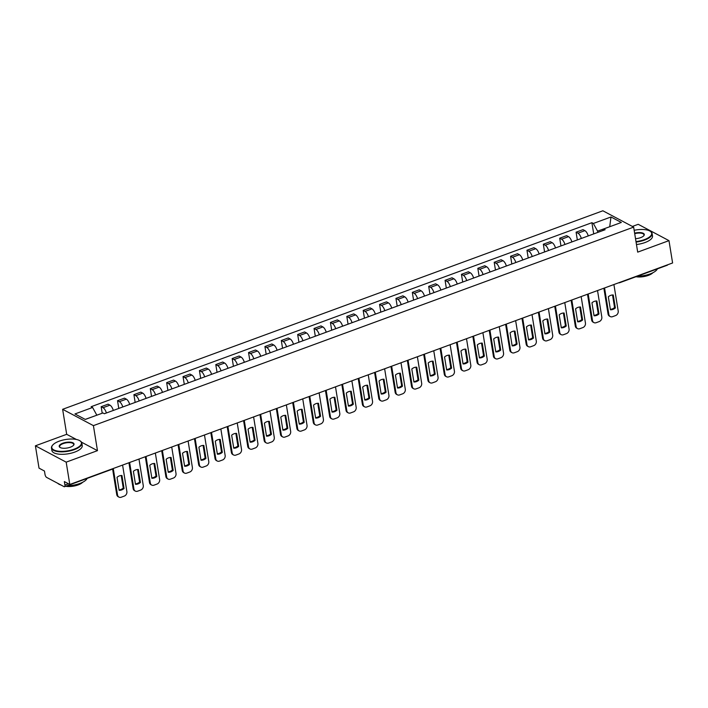 <?xml version="1.0" encoding="UTF-8"?>
<svg xmlns="http://www.w3.org/2000/svg" width="708" height="708" viewBox="0 0 708 708"><rect width="100%" height="100%" fill="white"/><g stroke="black" fill="none" stroke-linecap="round" stroke-linejoin="round"><path stroke-width="1.06" d="M35.4 445.81L66.18 462.147L69.8 484.476L672.6 262.969L668.98 240.64L637.696 252.136L633.651 227.118L602.862 210.78L62.631 409.304L66.685 434.314L35.4 445.81L39.02 468.138L44.462 471.032L45.029 474.51A2.46 1.027 -110.2 0 0 46.622 477.404L64.047 486.653A2.46 1.027 -110.2 0 0 64.534 486.715A2.46 1.027 -110.2 0 0 64.915 485.06L68.455 483.759M668.98 240.64L638.2 224.303L632.377 226.445M66.18 462.147L97.465 450.651L93.412 425.632L633.651 227.118M69.8 484.476L64.348 481.582L64.915 485.06M667.688 264.774A2.46 1.027 69.8 0 1 667.334 265.208L619.774 282.687A2.46 1.027 -110.2 0 0 620.128 282.244M588.251 235.923A5.664 2.363 -110.2 0 0 584.896 230.64L583.02 229.64L576.091 232.189L577.967 233.18A5.664 2.363 69.8 0 1 581.321 238.463M577.339 239.932L576.091 232.189M571.878 241.941A5.664 2.363 -110.2 0 0 568.515 236.658L566.639 235.658L559.709 238.207L561.586 239.198A5.664 2.363 69.8 0 1 564.949 244.481M560.966 245.95L559.709 238.207M555.497 247.959A5.664 2.363 -110.2 0 0 552.143 242.676L550.266 241.676L543.337 244.225L545.213 245.216A5.664 2.363 69.8 0 1 548.567 250.499M544.585 251.968L543.337 244.225M539.124 253.977A5.664 2.363 -110.2 0 0 535.761 248.694L533.885 247.694L526.956 250.243L528.832 251.234A5.664 2.363 69.8 0 1 532.195 256.517M528.212 257.986L526.956 250.243M522.743 259.995A5.664 2.363 -110.2 0 0 519.389 254.712L517.513 253.712L510.583 256.261L512.459 257.252A5.664 2.363 69.8 0 1 515.813 262.535M511.831 264.004L510.583 256.261M506.37 266.013A5.664 2.363 -110.2 0 0 503.007 260.73L501.131 259.73L494.202 262.279L496.078 263.27A5.664 2.363 69.8 0 1 499.441 268.553M495.458 270.022L494.202 262.279M489.989 272.031A5.664 2.363 -110.2 0 0 486.635 266.748L484.759 265.748L477.829 268.297L479.705 269.288A5.664 2.363 69.8 0 1 483.06 274.571M479.077 276.04L477.829 268.297M473.617 278.049A5.664 2.363 -110.2 0 0 470.254 272.766L468.377 271.766L461.448 274.315L463.324 275.306A5.664 2.363 69.8 0 1 466.687 280.589M462.705 282.058L461.448 274.315M457.235 284.067A5.664 2.363 -110.2 0 0 453.881 278.784L452.005 277.784L445.075 280.333L446.952 281.324A5.664 2.363 69.8 0 1 450.306 286.607M446.323 288.076L445.075 280.333M440.854 290.085A5.664 2.363 -110.2 0 0 437.5 284.802L435.624 283.802L428.694 286.351L430.57 287.342A5.664 2.363 69.8 0 1 433.933 292.625M429.951 294.094L428.694 286.351M424.481 296.103A5.664 2.363 -110.2 0 0 421.127 290.82L419.242 289.82L412.321 292.369L414.198 293.36A5.664 2.363 69.8 0 1 417.552 298.643M413.569 300.112L412.321 292.369M408.1 302.121A5.664 2.363 -110.2 0 0 404.746 296.838L402.87 295.838L395.94 298.387L397.816 299.378A5.664 2.363 69.8 0 1 401.179 304.661M397.197 306.13L395.94 298.387M391.728 308.139A5.664 2.363 -110.2 0 0 388.373 302.856L386.488 301.856L379.568 304.405L381.444 305.396A5.664 2.363 69.8 0 1 384.798 310.679M380.815 312.148L379.568 304.405M375.346 314.157A5.664 2.363 -110.2 0 0 371.992 308.874L370.116 307.874L363.186 310.423L365.062 311.414A5.664 2.363 69.8 0 1 368.425 316.697M364.443 318.166L363.186 310.423M358.974 320.175A5.664 2.363 -110.2 0 0 355.62 314.892L353.734 313.892L346.814 316.441L348.69 317.432A5.664 2.363 69.8 0 1 352.044 322.715M348.062 324.184L346.814 316.441M342.592 326.193A5.664 2.363 -110.2 0 0 339.238 320.91L337.362 319.91L330.432 322.459L332.309 323.45A5.664 2.363 69.8 0 1 335.663 328.733M331.689 330.202L330.432 322.459M326.22 332.211A5.664 2.363 -110.2 0 0 322.866 326.928L320.981 325.928L314.051 328.477L315.936 329.468A5.664 2.363 69.8 0 1 319.29 334.751M315.308 336.22L314.051 328.477M309.839 338.229A5.664 2.363 -110.2 0 0 306.484 332.946L304.608 331.946L297.679 334.495L299.555 335.486A5.664 2.363 69.8 0 1 302.909 340.769M298.935 342.238L297.679 334.495M293.466 344.247A5.664 2.363 -110.2 0 0 290.112 338.964L288.227 337.964L281.297 340.513L283.182 341.504A5.664 2.363 69.8 0 1 286.536 346.787M282.554 348.256L281.297 340.513M277.085 350.265A5.664 2.363 -110.2 0 0 273.731 344.982L271.854 343.982L264.925 346.531L266.801 347.522A5.664 2.363 69.8 0 1 270.155 352.805M266.181 354.274L264.925 346.531M260.712 356.283A5.664 2.363 -110.2 0 0 257.349 351L255.473 350L248.543 352.549L250.428 353.54A5.664 2.363 69.8 0 1 253.783 358.823M249.8 360.292L248.543 352.549M244.331 362.301A5.664 2.363 -110.2 0 0 240.977 357.018L239.1 356.018L232.171 358.567L234.047 359.558A5.664 2.363 69.8 0 1 237.401 364.841M233.428 366.31L232.171 358.567M227.958 368.319A5.664 2.363 -110.2 0 0 224.595 363.036L222.719 362.036L215.79 364.585L217.675 365.576A5.664 2.363 69.8 0 1 221.029 370.859M217.046 372.328L215.79 364.585M211.577 374.337A5.664 2.363 -110.2 0 0 208.223 369.054L206.347 368.054L199.417 370.603L201.293 371.594A5.664 2.363 69.8 0 1 204.647 376.877M200.674 378.346L199.417 370.603M195.204 380.355A5.664 2.363 -110.2 0 0 191.841 375.072L189.965 374.072L183.036 376.621L184.921 377.612A5.664 2.363 69.8 0 1 188.275 382.895M184.292 384.364L183.036 376.621M178.823 386.373A5.664 2.363 -110.2 0 0 175.469 381.09L173.593 380.09L166.663 382.639L168.539 383.63A5.664 2.363 69.8 0 1 171.894 388.913M167.92 390.382L166.663 382.639M162.451 392.391A5.664 2.363 -110.2 0 0 159.088 387.108L157.211 386.108L150.282 388.657L152.158 389.648A5.664 2.363 69.8 0 1 155.521 394.931M151.539 396.4L150.282 388.657M146.069 398.409A5.664 2.363 -110.2 0 0 142.715 393.126L140.839 392.126L133.909 394.675L135.786 395.666A5.664 2.363 69.8 0 1 139.14 400.949M135.157 402.418L133.909 394.675M129.697 404.427A5.664 2.363 -110.2 0 0 126.334 399.144L124.458 398.144L117.528 400.693L119.404 401.684A5.664 2.363 69.8 0 1 122.767 406.967M118.785 408.436L117.528 400.693M113.315 410.445A5.664 2.363 -110.2 0 0 109.961 405.162L108.085 404.162L101.156 406.711L103.032 407.702A5.664 2.363 69.8 0 1 106.386 412.985M102.209 413.224L101.156 406.711M609.659 226.755L597.579 231.135L597.782 232.419M597.579 231.135L593.348 223.463L610.986 216.975L621.332 222.462L603.694 228.95L602.809 230.569M593.348 223.463L591.906 222.693L91.146 406.702L92.589 407.472L74.951 413.95L85.296 419.437L102.934 412.959L104.377 413.729L605.136 229.711L603.694 228.95M62.631 409.304L93.412 425.632M66.685 434.314L76.402 439.473M81.508 442.181L97.465 450.651M96.828 415.207L85.225 419.401M609.712 226.737L610.986 216.975M593.72 233.914L591.906 222.693M92.589 407.472L96.81 415.145M612.526 294.971L614.562 307.538A7.691 6.337 -62 0 1 610.358 309.352M604.561 287.97L608.853 314.467A3.69 3.044 118 0 0 610.269 316.573L609.473 316.149A3.69 3.044 -62 0 1 608.057 314.042L603.871 288.218M615.367 307.962L613.261 294.971A7.691 6.337 -62 0 0 608.322 296.785L610.429 309.777A7.691 6.337 -62 0 0 615.367 307.962L614.562 307.538M610.269 316.573A3.69 3.044 118 0 0 612.553 316.68L615.597 315.556A3.69 3.044 118 0 0 618.199 311.033L613.907 284.536M596.154 300.989L598.189 313.555A7.691 6.337 -62 0 1 593.985 315.37M588.189 293.988L592.481 320.485A3.69 3.044 118 0 0 593.897 322.591L593.092 322.167A3.69 3.044 -62 0 1 591.676 320.06L587.498 294.236M598.986 313.98L596.879 300.989A7.691 6.337 -62 0 0 591.95 302.803L594.056 315.795A7.691 6.337 -62 0 0 598.986 313.98L598.189 313.555M593.897 322.591A3.69 3.044 118 0 0 596.171 322.698L599.216 321.574A3.69 3.044 118 0 0 601.818 317.051L597.525 290.554M579.772 307.006L581.808 319.574A7.691 6.337 -62 0 1 577.604 321.388M571.807 300.006L576.1 326.503A3.69 3.044 118 0 0 577.516 328.609L576.719 328.185A3.69 3.044 -62 0 1 575.303 326.078L571.117 300.254M582.613 319.998L580.507 307.006A7.691 6.337 -62 0 0 575.569 308.821L577.675 321.813A7.691 6.337 -62 0 0 582.613 319.998L581.808 319.574M577.516 328.609A3.69 3.044 118 0 0 579.799 328.716L582.843 327.592A3.69 3.044 118 0 0 585.445 323.069L581.153 296.572M635.988 241.578A15.01 5.753 -9.2 0 0 644.377 239.631A15.01 5.753 -9.2 0 0 649.971 231.1A15.01 5.753 -9.2 0 0 634.164 230.295M650.148 231.215A15.381 5.894 170.8 0 1 650.342 231.33A15.381 5.894 170.8 0 1 652.103 233.525A15.381 5.894 170.8 0 1 644.616 240.065A15.381 5.894 170.8 0 1 636.067 242.056M634.634 233.18A7.505 2.876 170.8 0 1 642.271 232.905A7.505 2.876 170.8 0 1 643.802 235.737A7.505 2.876 170.8 0 1 640.625 237.64A7.505 2.876 170.8 0 1 635.519 238.693M643.643 235.906A7.133 2.735 -9.2 0 0 643.97 234.844A7.133 2.735 -9.2 0 0 634.704 233.658M657.378 268.863A15.381 5.894 170.8 0 1 650.103 273.943A15.381 5.894 170.8 0 1 637.466 276.182M652.909 272.73A11.071 4.248 170.8 0 1 648.369 275.385A11.071 4.248 170.8 0 1 635.97 276.731M652.103 233.525L652.502 235.994A15.381 5.894 170.8 0 1 645.015 242.534A15.381 5.894 170.8 0 1 636.465 244.526M59.1 441.208A15.01 5.753 -9.2 0 0 52.746 445.022A15.01 5.753 -9.2 0 0 57.003 450.961A15.01 5.753 -9.2 0 0 74.119 449.182A15.01 5.753 -9.2 0 0 79.712 440.65A15.01 5.753 -9.2 0 0 59.1 441.208M79.889 440.765A15.381 5.894 170.8 0 1 80.084 440.88A15.381 5.894 170.8 0 1 81.845 443.075A15.381 5.894 170.8 0 1 74.358 449.615A15.381 5.894 170.8 0 1 51.48 447.996A15.381 5.894 170.8 0 1 52.463 445.359A15.381 5.894 170.8 0 1 52.604 445.19M62.853 443.208A7.505 2.876 170.8 0 1 71.411 442.314A7.505 2.876 170.8 0 1 73.543 445.288A7.505 2.876 170.8 0 1 70.366 447.191A7.505 2.876 170.8 0 1 60.056 447.465A7.505 2.876 170.8 0 1 62.853 443.208M73.384 445.456A7.133 2.735 -9.2 0 0 73.712 444.394A7.133 2.735 -9.2 0 0 63.092 443.642A7.133 2.735 -9.2 0 0 59.622 446.677A7.133 2.735 -9.2 0 0 60.26 447.58M87.119 478.413A15.381 5.894 170.8 0 1 79.845 483.493A15.381 5.894 170.8 0 1 67.207 485.732M60.87 484.962A15.381 5.894 170.8 0 1 57.737 483.299M82.65 482.281A11.071 4.248 170.8 0 1 78.11 484.936A11.071 4.248 170.8 0 1 65.711 486.281M81.845 443.075L82.243 445.544A15.381 5.894 170.8 0 1 74.756 452.085A15.381 5.894 170.8 0 1 51.879 450.456L51.48 447.996M563.4 313.024L565.435 325.591A7.691 6.337 -62 0 1 561.232 327.406M555.435 306.024L559.727 332.521A3.69 3.044 118 0 0 561.143 334.627L560.338 334.203A3.69 3.044 -62 0 1 558.922 332.096L554.745 306.272M566.232 326.016L564.126 313.024A7.691 6.337 -62 0 0 559.196 314.839L561.302 327.831A7.691 6.337 -62 0 0 566.232 326.016L565.435 325.591M561.143 334.627A3.69 3.044 118 0 0 563.418 334.734L566.462 333.61A3.69 3.044 118 0 0 569.064 329.087L564.772 302.59M547.019 319.043L549.054 331.609A7.691 6.337 -62 0 1 544.85 333.424M539.053 312.042L543.346 338.539A3.69 3.044 118 0 0 544.762 340.645L543.965 340.221A3.69 3.044 -62 0 1 542.549 338.114L538.363 312.29M549.859 332.034L547.753 319.043A7.691 6.337 -62 0 0 542.815 320.857L544.921 333.849A7.691 6.337 -62 0 0 549.859 332.034L549.054 331.609M544.762 340.645A3.69 3.044 118 0 0 547.045 340.752L550.089 339.628A3.69 3.044 118 0 0 552.691 335.105L548.399 308.608M530.646 325.06L532.682 337.627A7.691 6.337 -62 0 1 528.478 339.442M522.672 318.06L526.973 344.557A3.69 3.044 118 0 0 528.389 346.663L527.584 346.239A3.69 3.044 -62 0 1 526.168 344.132L521.982 318.308M533.478 338.052L531.372 325.06A7.691 6.337 -62 0 0 526.442 326.875L528.549 339.867A7.691 6.337 -62 0 0 533.478 338.052L532.682 337.627M528.389 346.663A3.69 3.044 118 0 0 530.664 346.77L533.708 345.646A3.69 3.044 118 0 0 536.31 341.123L532.018 314.626M514.265 331.079L516.3 343.646A7.691 6.337 -62 0 1 512.096 345.46M506.3 324.078L510.592 350.575A3.69 3.044 118 0 0 512.008 352.681L511.211 352.257A3.69 3.044 -62 0 1 509.795 350.15L505.609 324.326M517.106 344.07L514.999 331.079A7.691 6.337 -62 0 0 510.061 332.893L512.167 345.885A7.691 6.337 -62 0 0 517.106 344.07L516.3 343.646M512.008 352.681A3.69 3.044 118 0 0 514.282 352.788L517.327 351.664A3.69 3.044 118 0 0 519.938 347.141L515.645 320.644M497.892 337.096L499.928 349.663A7.691 6.337 -62 0 1 495.724 351.478M489.918 330.096L494.211 356.593A3.69 3.044 118 0 0 495.635 358.699L494.83 358.275A3.69 3.044 -62 0 1 493.414 356.168L489.228 330.344M500.724 350.088L498.618 337.096A7.691 6.337 -62 0 0 493.688 338.911L495.795 351.903A7.691 6.337 -62 0 0 500.724 350.088L499.928 349.663M495.635 358.699A3.69 3.044 118 0 0 497.91 358.806L500.954 357.682A3.69 3.044 118 0 0 503.556 353.159L499.264 326.662M481.511 343.115L483.546 355.681A7.691 6.337 -62 0 1 479.343 357.496M473.546 336.114L477.838 362.611A3.69 3.044 118 0 0 479.254 364.717L478.458 364.293A3.69 3.044 -62 0 1 477.042 362.186L472.855 336.362M484.352 356.106L482.245 343.115A7.691 6.337 -62 0 0 477.307 344.929L479.413 357.921A7.691 6.337 -62 0 0 484.352 356.106L483.546 355.681M479.254 364.717A3.69 3.044 118 0 0 481.529 364.824L484.573 363.7A3.69 3.044 118 0 0 487.184 359.177L482.891 332.68M465.138 349.132L467.174 361.7A7.691 6.337 -62 0 1 462.97 363.514M457.164 342.132L461.457 368.629A3.69 3.044 118 0 0 462.882 370.735L462.076 370.311A3.69 3.044 -62 0 1 460.66 368.204L456.474 342.38M467.97 362.124L465.864 349.132A7.691 6.337 -62 0 0 460.935 350.947L463.041 363.939A7.691 6.337 -62 0 0 467.97 362.124L467.174 361.7M462.882 370.735A3.69 3.044 118 0 0 465.156 370.842L468.2 369.718A3.69 3.044 118 0 0 470.802 365.195L466.51 338.698M448.757 355.151L450.792 367.718A7.691 6.337 -62 0 1 446.589 369.532M440.792 348.15L445.084 374.647A3.69 3.044 118 0 0 446.5 376.753L445.704 376.329A3.69 3.044 -62 0 1 444.288 374.222L440.102 348.398M451.598 368.142L449.491 355.151A7.691 6.337 -62 0 0 444.553 356.965L446.659 369.957A7.691 6.337 -62 0 0 451.598 368.142L450.792 367.718M446.5 376.753A3.69 3.044 118 0 0 448.775 376.86L451.819 375.736A3.69 3.044 118 0 0 454.43 371.213L450.138 344.716M432.384 361.169L434.42 373.736A7.691 6.337 -62 0 1 430.216 375.55M424.411 354.168L428.703 380.665A3.69 3.044 118 0 0 430.128 382.771L429.322 382.347A3.69 3.044 -62 0 1 427.906 380.24L423.72 354.416M435.216 374.16L433.11 361.169A7.691 6.337 -62 0 0 428.181 362.983L430.287 375.975A7.691 6.337 -62 0 0 435.216 374.16L434.42 373.736M430.128 382.771A3.69 3.044 118 0 0 432.402 382.878L435.447 381.754A3.69 3.044 118 0 0 438.048 377.231L433.756 350.734M416.003 367.186L418.039 379.754A7.691 6.337 -62 0 1 413.835 381.568M408.038 360.186L412.33 386.683A3.69 3.044 118 0 0 413.746 388.789L412.95 388.365A3.69 3.044 -62 0 1 411.525 386.258L407.348 360.434M418.844 380.178L416.738 367.186A7.691 6.337 -62 0 0 411.799 369.001L413.906 381.993A7.691 6.337 -62 0 0 418.844 380.178L418.039 379.754M413.746 388.789A3.69 3.044 118 0 0 416.021 388.896L419.065 387.772A3.69 3.044 118 0 0 421.676 383.249L417.384 356.752M399.631 373.204L401.666 385.772A7.691 6.337 -62 0 1 397.462 387.586M391.657 366.204L395.949 392.701A3.69 3.044 118 0 0 397.374 394.807L396.569 394.383A3.69 3.044 -62 0 1 395.153 392.276L390.966 366.452M402.463 386.196L400.356 373.204A7.691 6.337 -62 0 0 395.427 375.019L397.524 388.011A7.691 6.337 -62 0 0 402.463 386.196L401.666 385.772M397.374 394.807A3.69 3.044 118 0 0 399.648 394.914L402.693 393.79A3.69 3.044 118 0 0 405.295 389.267L401.002 362.77M383.249 379.223L385.285 391.789A7.691 6.337 -62 0 1 381.081 393.604M375.284 372.222L379.577 398.719A3.69 3.044 118 0 0 380.993 400.825L380.196 400.401A3.69 3.044 -62 0 1 378.771 398.294L374.594 372.47M386.081 392.214L383.984 379.223A7.691 6.337 -62 0 0 379.046 381.037L381.152 394.029A7.691 6.337 -62 0 0 386.081 392.214L385.285 391.789M380.993 400.825A3.69 3.044 118 0 0 383.267 400.932L386.311 399.808A3.69 3.044 118 0 0 388.922 395.285L384.63 368.788M366.877 385.24L368.912 397.808A7.691 6.337 -62 0 1 364.709 399.622M358.903 378.24L363.195 404.737A3.69 3.044 118 0 0 364.62 406.843L363.815 406.419A3.69 3.044 -62 0 1 362.399 404.312L358.213 378.488M369.709 398.232L367.602 385.24A7.691 6.337 -62 0 0 362.673 387.055L364.77 400.047A7.691 6.337 -62 0 0 369.709 398.232L368.912 397.808M364.62 406.843A3.69 3.044 118 0 0 366.894 406.95L369.939 405.826A3.69 3.044 118 0 0 372.541 401.303L368.249 374.806M350.495 391.259L352.531 403.826A7.691 6.337 -62 0 1 348.327 405.64M342.53 384.258L346.823 410.755A3.69 3.044 118 0 0 348.239 412.861L347.442 412.437A3.69 3.044 -62 0 1 346.017 410.33L341.84 384.506M353.327 404.25L351.23 391.259A7.691 6.337 -62 0 0 346.292 393.073L348.398 406.065A7.691 6.337 -62 0 0 353.327 404.25L352.531 403.826M348.239 412.861A3.69 3.044 118 0 0 350.513 412.968L353.558 411.844A3.69 3.044 118 0 0 356.168 407.321L351.876 380.824M334.123 397.276L336.158 409.844A7.691 6.337 -62 0 1 331.955 411.658M326.149 390.276L330.441 416.773A3.69 3.044 118 0 0 331.866 418.879L331.061 418.455A3.69 3.044 -62 0 1 329.645 416.348L325.459 390.524M336.955 410.268L334.849 397.276A7.691 6.337 -62 0 0 329.919 399.091L332.017 412.083A7.691 6.337 -62 0 0 336.955 410.268L336.158 409.844M331.866 418.879A3.69 3.044 118 0 0 334.141 418.986L337.185 417.862A3.69 3.044 118 0 0 339.787 413.339L335.495 386.842M317.742 403.294L319.777 415.861A7.691 6.337 -62 0 1 315.573 417.676M309.777 396.294L314.069 422.791A3.69 3.044 118 0 0 315.485 424.897L314.688 424.473A3.69 3.044 -62 0 1 313.263 422.366L309.086 396.542M320.574 416.286L318.476 403.294A7.691 6.337 -62 0 0 313.538 405.109L315.644 418.101A7.691 6.337 -62 0 0 320.574 416.286L319.777 415.861M315.485 424.897A3.69 3.044 118 0 0 317.759 425.004L320.804 423.88A3.69 3.044 118 0 0 323.414 419.357L319.122 392.86M301.36 409.312L303.396 421.88A7.691 6.337 -62 0 1 299.201 423.694M293.395 402.312L297.687 428.809A3.69 3.044 118 0 0 299.112 430.915L298.307 430.491A3.69 3.044 -62 0 1 296.891 428.384L292.705 402.56M304.201 422.304L302.095 409.312A7.691 6.337 -62 0 0 297.165 411.127L299.263 424.119A7.691 6.337 -62 0 0 304.201 422.304L303.396 421.88M299.112 430.915A3.69 3.044 118 0 0 301.387 431.022L304.431 429.898A3.69 3.044 118 0 0 307.033 425.375L302.741 398.878M284.988 415.331L287.023 427.897A7.691 6.337 -62 0 1 282.819 429.712M277.023 408.33L281.315 434.827A3.69 3.044 118 0 0 282.731 436.933L281.934 436.509A3.69 3.044 -62 0 1 280.51 434.402L276.332 408.578M287.82 428.322L285.722 415.331A7.691 6.337 -62 0 0 280.784 417.145L282.89 430.137A7.691 6.337 -62 0 0 287.82 428.322L287.023 427.897M282.731 436.933A3.69 3.044 118 0 0 285.005 437.04L288.05 435.916A3.69 3.044 118 0 0 290.661 431.393L286.359 404.896M268.606 421.349L270.642 433.916A7.691 6.337 -62 0 1 266.447 435.73M260.641 414.348L264.934 440.845A3.69 3.044 118 0 0 266.358 442.951L265.553 442.527A3.69 3.044 -62 0 1 264.137 440.42L259.951 414.596M271.447 434.34L269.341 421.349A7.691 6.337 -62 0 0 264.411 423.163L266.509 436.155A7.691 6.337 -62 0 0 271.447 434.34L270.642 433.916M266.358 442.951A3.69 3.044 118 0 0 268.633 443.058L271.677 441.934A3.69 3.044 118 0 0 274.279 437.411L269.987 410.914M252.234 427.366L254.269 439.934A7.691 6.337 -62 0 1 250.066 441.748M244.269 420.366L248.561 446.863A3.69 3.044 118 0 0 249.977 448.969L249.181 448.545A3.69 3.044 -62 0 1 247.756 446.438L243.579 420.614M255.066 440.358L252.968 427.366A7.691 6.337 -62 0 0 248.03 429.181L250.136 442.173A7.691 6.337 -62 0 0 255.066 440.358L254.269 439.934M249.977 448.969A3.69 3.044 118 0 0 252.252 449.076L255.296 447.952A3.69 3.044 118 0 0 257.898 443.429L253.606 416.932M235.852 433.385L237.888 445.952A7.691 6.337 -62 0 1 233.693 447.766M227.887 426.384L232.18 452.881A3.69 3.044 118 0 0 233.605 454.987L232.799 454.563A3.69 3.044 -62 0 1 231.383 452.456L227.197 426.632M238.693 446.376L236.587 433.385A7.691 6.337 -62 0 0 231.658 435.199L233.755 448.191A7.691 6.337 -62 0 0 238.693 446.376L237.888 445.952M233.605 454.987A3.69 3.044 118 0 0 235.879 455.094L238.923 453.97A3.69 3.044 118 0 0 241.525 449.447L237.233 422.95M219.48 439.403L221.516 451.969A7.691 6.337 -62 0 1 217.312 453.784M211.515 432.402L215.807 458.899A3.69 3.044 118 0 0 217.223 461.005L216.427 460.581A3.69 3.044 -62 0 1 215.002 458.474L210.825 432.65M222.312 452.394L220.215 439.403A7.691 6.337 -62 0 0 215.276 441.217L217.383 454.209A7.691 6.337 -62 0 0 222.312 452.394L221.516 451.969M217.223 461.005A3.69 3.044 118 0 0 219.498 461.112L222.542 459.988A3.69 3.044 118 0 0 225.144 455.465L220.852 428.968M203.099 445.421L205.134 457.988A7.691 6.337 -62 0 1 200.93 459.802M195.134 438.42L199.426 464.917A3.69 3.044 118 0 0 200.851 467.023L200.045 466.599A3.69 3.044 -62 0 1 198.629 464.492L194.443 438.668M205.939 458.412L203.833 445.421A7.691 6.337 -62 0 0 198.895 447.235L201.001 460.227A7.691 6.337 -62 0 0 205.939 458.412L205.134 457.988M200.851 467.023A3.69 3.044 118 0 0 203.125 467.13L206.17 466.006A3.69 3.044 118 0 0 208.772 461.483L204.479 434.986M186.726 451.439L188.762 464.005A7.691 6.337 -62 0 1 184.558 465.82M178.761 444.438L183.053 470.935A3.69 3.044 118 0 0 184.469 473.041L183.673 472.617A3.69 3.044 -62 0 1 182.248 470.51L178.071 444.686M189.558 464.43L187.452 451.439A7.691 6.337 -62 0 0 182.522 453.253L184.629 466.245A7.691 6.337 -62 0 0 189.558 464.43L188.762 464.005M184.469 473.041A3.69 3.044 118 0 0 186.744 473.148L189.788 472.024A3.69 3.044 118 0 0 192.39 467.501L188.098 441.004M170.345 457.457L172.38 470.024A7.691 6.337 -62 0 1 168.177 471.838M162.38 450.456L166.672 476.953A3.69 3.044 118 0 0 168.088 479.059L167.292 478.635A3.69 3.044 -62 0 1 165.876 476.528L161.689 450.704M173.186 470.448L171.079 457.457A7.691 6.337 -62 0 0 166.141 459.271L168.247 472.263A7.691 6.337 -62 0 0 173.186 470.448L172.38 470.024M168.088 479.059A3.69 3.044 118 0 0 170.371 479.166L173.416 478.042A3.69 3.044 118 0 0 176.018 473.519L171.725 447.022M153.972 463.475L156.008 476.041A7.691 6.337 -62 0 1 151.804 477.856M146.007 456.474L150.3 482.971A3.69 3.044 118 0 0 151.716 485.077L150.919 484.653A3.69 3.044 -62 0 1 149.494 482.546L145.317 456.722M156.804 476.466L154.698 463.475A7.691 6.337 -62 0 0 149.769 465.289L151.875 478.281A7.691 6.337 -62 0 0 156.804 476.466L156.008 476.041M151.716 485.077A3.69 3.044 118 0 0 153.99 485.184L157.034 484.06A3.69 3.044 118 0 0 159.636 479.537L155.344 453.04M137.591 469.493L139.626 482.06A7.691 6.337 -62 0 1 135.423 483.874M129.626 462.492L133.918 488.989A3.69 3.044 118 0 0 135.334 491.095L134.538 490.671A3.69 3.044 -62 0 1 133.122 488.564L128.936 462.74M140.432 482.484L138.326 469.493A7.691 6.337 -62 0 0 133.387 471.307L135.493 484.299A7.691 6.337 -62 0 0 140.432 482.484L139.626 482.06M135.334 491.095A3.69 3.044 118 0 0 137.618 491.202L140.662 490.078A3.69 3.044 118 0 0 143.264 485.555L138.972 459.058M121.218 475.51L123.254 488.077A7.691 6.337 -62 0 1 119.05 489.892M113.253 468.51L117.546 495.007A3.69 3.044 118 0 0 118.962 497.113L118.156 496.689A3.69 3.044 -62 0 1 116.74 494.582L112.599 468.988M124.05 488.502L121.944 475.51A7.691 6.337 -62 0 0 117.015 477.325L119.121 490.317A7.691 6.337 -62 0 0 124.05 488.502L123.254 488.077M118.962 497.113A3.69 3.044 118 0 0 121.236 497.22L124.281 496.096A3.69 3.044 118 0 0 126.882 491.573L122.59 465.076M119.404 401.684L126.334 399.144M135.786 395.666L142.715 393.126M152.158 389.648L159.088 387.108M168.539 383.63L175.469 381.09M184.921 377.612L191.841 375.072M201.293 371.594L208.223 369.054M217.675 365.576L224.595 363.036M234.047 359.558L240.977 357.018M250.428 353.54L257.349 351M266.801 347.522L273.731 344.982M283.182 341.504L290.112 338.964M299.555 335.486L306.484 332.946M315.936 329.468L322.866 326.928M332.309 323.45L339.238 320.91M348.69 317.432L355.62 314.892M365.062 311.414L371.992 308.874M381.444 305.396L388.373 302.856M397.816 299.378L404.746 296.838M414.198 293.36L421.127 290.82M430.57 287.342L437.5 284.802M446.952 281.324L453.881 278.784M463.324 275.306L470.254 272.766M479.705 269.288L486.635 266.748M496.078 263.27L503.007 260.73M512.459 257.252L519.389 254.712M528.832 251.234L535.761 248.694M545.213 245.216L552.143 242.676M561.586 239.198L568.515 236.658M577.967 233.18L584.896 230.64M103.032 407.702L109.961 405.162M113.068 468.572A2.46 2.46 0 0 1 112.085 469.245A2.46 1.027 -110.2 0 0 112.439 468.802M608.853 314.467L608.057 314.042M592.481 320.485L591.676 320.06M576.1 326.503L575.303 326.078M559.727 332.521L558.922 332.096M543.346 338.539L542.549 338.114M526.973 344.557L526.168 344.132M510.592 350.575L509.795 350.15M494.211 356.593L493.414 356.168M477.838 362.611L477.042 362.186M461.457 368.629L460.66 368.204M445.084 374.647L444.288 374.222M428.703 380.665L427.906 380.24M412.33 386.683L411.525 386.258M395.949 392.701L395.153 392.276M379.577 398.719L378.771 398.294M363.195 404.737L362.399 404.312M346.823 410.755L346.017 410.33M330.441 416.773L329.645 416.348M314.069 422.791L313.263 422.366M297.687 428.809L296.891 428.384M281.315 434.827L280.51 434.402M264.934 440.845L264.137 440.42M248.561 446.863L247.756 446.438M232.18 452.881L231.383 452.456M215.807 458.899L215.002 458.474M199.426 464.917L198.629 464.492M183.053 470.935L182.248 470.51M166.672 476.953L165.876 476.528M150.3 482.971L149.494 482.546M133.918 488.989L133.122 488.564M117.546 495.007L116.74 494.582M112.085 469.245L64.534 486.715M618.588 282.811A2.46 2.46 0 0 0 619.774 282.687"/></g></svg>
